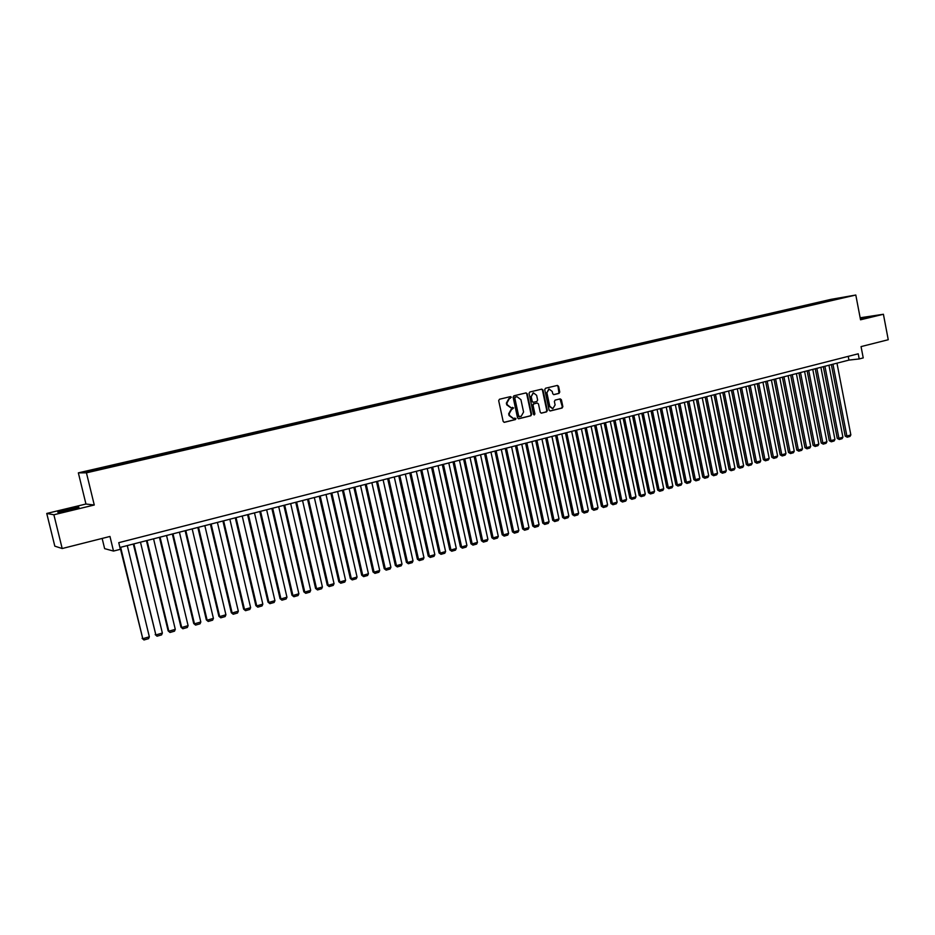 <?xml version="1.0" encoding="UTF-8"?>
<svg xmlns="http://www.w3.org/2000/svg" width="935" height="935" viewBox="0 0 935 935"><rect width="100%" height="100%" fill="white"/><g stroke="black" fill="none" stroke-linecap="round" stroke-linejoin="round"><path stroke-width="1.4" d="M511.363 397.258L510.522 396.615L499.477 399.245L498.682 400.647L503.159 421.416L504.351 422.328L515.407 419.593L515.956 418.611L513.35 418.401L509.563 415.479L509.189 413.749L511.702 409.261L513.666 407.94L511.083 407.707L507.261 404.773L506.887 403.043L509.4 398.567L511.363 397.258M510.767 407.742L506.735 404.832L506.373 403.102L508.874 398.626L510.3 398.287L510.241 396.674M504.047 422.316L514.881 419.64L514.869 418.038M512.976 418.424L509.037 415.514L508.675 413.796L511.176 409.32L512.59 408.969L512.555 407.368M860.399 319.034L868.44 317.094L860.258 318.332M66.759 509.493L57.947 511.971C56.778 512.766 60.798 512.1 69.996 509.984L78.75 507.518C79.884 506.723 75.887 507.389 66.759 509.493M826.201 300.556L831.577 299.527L826.201 300.556M559.001 393.401L559.761 392.034L558.557 386.319L557.389 385.419L545.514 388.247L544.743 389.626L549.09 410.056L550.247 410.968L562.099 408.034L562.858 406.655L561.397 399.771L560.24 398.871L555.133 400.11L554.373 401.489L555.109 404.913L552.842 408.642L549.757 406.234L546.893 392.782L549.114 389.065L552.258 391.496L552.737 393.728L553.894 394.64L559.001 393.401L558.008 386.389L557.108 385.477M53.879 514.764L94.271 505.005L85.95 504.023L46.75 513.455L53.879 514.764L62.189 548.529L109.968 536.456L113.509 551.066L120.358 549.301L118.757 542.674L858.225 353.804L859.207 358.947L863.227 357.906L861.053 346.604L888.25 339.732L883.411 314.265L860.153 317.783M94.271 505.005L86.441 472.829L855.805 295.028L860.539 319.793L883.411 314.265M527.235 393.822L526.043 392.899L513.888 395.809L513.116 397.2L517.546 417.863L518.726 418.763L530.858 415.771L531.629 414.38L527.235 393.822L525.786 392.957M529.794 392.01L541.797 389.135L542.99 390.047L547.337 410.5L546.566 411.879L541.4 413.153L540.243 412.253L538.466 403.943L537.298 403.032L533.827 403.873L533.055 405.264L534.902 413.925L534.294 414.918L533.488 414.275L529.023 393.39L529.794 392.01M62.189 548.529L54.814 546.157L46.75 513.455M89.596 470.702L95.919 469.16L89.596 470.702M86.441 472.829L78.353 472.865L830.934 299.375L855.805 295.028M821.713 302.753L821.514 301.689L99.402 468.201L101.307 468.844M821.514 301.689L840.997 298.3L106.263 468.049L89.515 471.567L86.125 471.602L101.015 468.166M102.149 538.431L104.626 548.635L113.509 551.066M85.95 504.023L78.353 472.865M119.914 547.478L848.957 360.092L859.207 358.947M848.232 356.352L848.957 360.092M826.774 301.584L826.108 300.895M834.943 298.849L834.99 299.691M518.422 418.763L530.332 415.818L531.103 414.427L526.709 393.88M515.372 397.141L514.823 398.123L518.715 416.239L521.087 416.496L523.577 412.031L520.924 399.666L517.09 396.744L514.846 397.2L514.823 398.123M519.392 416.881L518.189 416.285L514.297 398.181M514.846 397.2L516.33 396.849M541.096 413.153L546.028 411.926L546.788 410.547L542.44 390.117L541.54 389.205M536.935 403.078L533.289 403.932L532.518 405.322L534.902 413.925M533.99 414.883L534.364 413.971M536.632 395.318L533.453 392.875L531.209 396.615L532.225 401.384L533.406 402.295L536.877 401.454L537.637 400.075L536.632 395.318M533.137 392.91L531.209 396.615M533.231 402.307L531.688 401.442L530.671 396.674M553.613 394.64L558.452 393.46M548.775 389.112L546.893 392.782M552.573 408.665L549.207 406.281L546.356 392.84M549.944 410.956L561.549 408.081L562.309 406.713L559.983 398.929M120.089 547.431L142.786 638.698L120.638 547.291M127.277 545.584L149.343 636.817L148.56 638.652L143.978 639.972L142.132 638.348M143.978 639.972L142.786 638.698L149.343 636.817M133.319 544.03L155.865 634.935L133.892 543.878M140.472 542.195L162.363 633.065L161.58 634.888L157.033 636.197L155.187 634.596M157.033 636.197L155.865 634.935L162.363 633.065M146.433 540.652L168.136 630.868L168.838 631.207L147.029 540.5M153.562 538.829L175.289 629.348L174.494 631.172L169.995 632.469L168.136 630.868M169.995 632.469L168.838 631.207L175.289 629.348M159.441 537.309L180.969 627.175L181.706 627.502L160.06 537.158M166.535 535.486L188.099 625.655L187.316 627.478L182.839 628.764L180.969 627.175M182.839 628.764L181.706 627.502L188.099 625.655M172.344 534.002L193.709 623.516L194.468 623.82L172.987 533.827M179.415 532.179L200.815 621.997L200.02 623.809L195.579 625.094L193.709 623.516M195.579 625.094L194.468 623.82L200.815 621.997M185.142 530.706L206.343 619.882L207.126 620.185L185.808 530.542M192.178 528.894L213.414 618.374L212.619 620.174L208.224 621.448L206.343 619.882M208.224 621.448L207.126 620.185L213.414 618.374M197.823 527.445L218.883 616.27L219.678 616.574L198.524 527.27M204.835 525.645L225.919 614.774L225.125 616.574L220.765 617.825L218.883 616.27M220.765 617.825L219.678 616.574L225.919 614.774M210.41 524.208L231.307 612.706L232.137 612.986L211.135 524.032M217.399 522.42L238.32 611.21L237.525 612.998L233.201 614.248L231.307 612.706M233.201 614.248L232.137 612.986L238.32 611.21M222.904 521.005L243.638 609.153L244.491 609.433L223.64 520.818M229.858 519.217L250.627 607.668L249.82 609.445L245.531 610.684L243.638 609.153M245.531 610.684L244.491 609.433L250.627 607.668M235.281 517.815L255.874 605.635L256.739 605.903L236.052 517.628M242.212 516.038L262.828 604.15L262.034 605.927L257.768 607.154L255.874 605.635M257.768 607.154L256.739 605.903L262.828 604.15M247.576 514.659L268.006 602.14L268.894 602.409L248.359 514.46M254.472 512.883L274.937 600.667L274.13 602.444L269.911 603.659L268.006 602.14M269.911 603.659L268.894 602.409L274.937 600.667M259.755 511.527L280.044 598.68L280.956 598.938L260.573 511.316M266.639 509.762L286.952 597.208L286.145 598.984L281.949 600.188L280.044 598.68M281.949 600.188L280.956 598.938L286.952 597.208M271.851 508.418L291.989 595.244L292.912 595.49L272.681 508.208M278.7 506.665L298.861 593.783L298.055 595.548L293.894 596.74L291.989 595.244M293.894 596.74L292.912 595.49L298.861 593.783M283.843 505.344L303.84 591.843L304.787 592.077L284.696 505.122M290.668 503.591L310.689 590.382L309.871 592.135L305.745 593.328L303.84 591.843M305.745 593.328L304.787 592.077L310.689 590.382M295.74 502.282L315.586 588.454L316.556 588.688L296.617 502.06M302.543 500.529L322.411 587.005L321.605 588.758L317.514 589.938L315.586 588.454M317.514 589.938L316.556 588.688L322.411 587.005M307.557 499.243L327.25 585.1L328.243 585.322L308.445 499.021M314.324 497.502L334.052 583.65L333.234 585.404L329.178 586.572L327.25 585.1M329.178 586.572L328.243 585.322L334.052 583.65M319.267 496.24L338.821 581.769L339.837 581.991L320.179 496.006M326.011 494.498L345.599 580.331L344.781 582.073L340.749 583.23L338.821 581.769M340.749 583.23L339.837 581.991L345.599 580.331M330.885 493.248L350.309 578.473L351.338 578.683L331.82 493.014M337.605 491.518L357.053 577.035L356.235 578.765L352.238 579.922L350.309 578.473M352.238 579.922L351.338 578.683L357.053 577.035M342.42 490.279L361.705 575.189L362.745 575.399L343.367 490.033M349.117 488.561L368.425 573.763L367.607 575.492L363.633 576.638L361.705 575.189M363.633 576.638L362.745 575.399L368.425 573.763M353.862 487.345L373.007 571.939L374.07 572.138L354.833 487.088M360.536 485.627L379.703 570.514L378.885 572.243L374.947 573.377L373.007 571.939M374.947 573.377L374.07 572.138L379.703 570.514M365.223 484.423L384.227 568.714L385.313 568.901L366.204 484.166M371.861 482.717L390.9 567.288L390.082 569.018L386.167 570.14L384.227 568.714M386.167 570.14L385.313 568.901L390.9 567.288M376.489 481.525L395.365 565.511L396.463 565.687L377.495 481.268M383.105 479.83L402.003 564.097L401.185 565.815L397.305 566.926L395.365 565.511M397.305 566.926L396.463 565.687L402.003 564.097M387.663 478.65L406.409 562.332L407.531 562.508L388.691 478.393M394.266 476.955L413.025 560.918L412.206 562.636L408.361 563.747L406.409 562.332M408.361 563.747L407.531 562.508L413.025 560.918M398.766 475.798L417.372 559.177L418.506 559.34L399.806 475.529M405.334 474.115L423.976 557.774L423.146 559.481L419.324 560.579L417.372 559.177M419.324 560.579L418.506 559.34L423.976 557.774M409.775 472.97L428.253 556.056L429.41 556.208L410.839 472.701M416.32 471.287L434.833 554.654L434.004 556.348L430.217 557.435L428.253 556.056M430.217 557.435L429.41 556.208L434.833 554.654M420.703 470.165L439.053 552.947L440.221 553.099L421.778 469.884M427.225 468.482L445.609 551.545L444.779 553.24L441.016 554.326L439.053 552.947M441.016 554.326L440.221 553.099L445.609 551.545M431.549 467.371L449.782 549.862L450.962 550.002L432.648 467.091M438.048 465.7L456.303 548.471L455.474 550.154L451.734 551.229L449.782 549.862M451.734 551.229L450.962 550.002L456.303 548.471M442.313 464.613L460.417 546.8L461.621 546.94L443.424 464.321M448.788 462.942L466.916 545.421L466.086 547.104L462.381 548.167L460.417 546.8M462.381 548.167L461.621 546.94L466.916 545.421M452.996 461.867L470.971 543.761L472.187 543.901L454.13 461.574M459.447 460.207L477.446 542.382L476.628 544.065L472.946 545.117L470.971 543.761M472.946 545.117L472.187 543.901L477.446 542.382M463.596 459.132L481.455 540.746L482.694 540.874L464.742 458.84M470.024 457.484L487.906 539.378L487.077 541.049L483.43 542.101L481.455 540.746M483.43 542.101L482.694 540.874L487.906 539.378M474.127 456.432L491.868 537.754L493.107 537.87L475.284 456.128M480.532 454.784L498.285 536.386L497.455 538.057L493.832 539.098L491.868 537.754M493.832 539.098L493.107 537.87L498.285 536.386M484.575 453.744L502.188 534.785L503.451 534.902L485.756 453.44M490.957 452.108L508.593 533.417L507.763 535.077L504.164 536.117L502.188 534.785M504.164 536.117L503.451 534.902L508.593 533.417M494.942 451.079L512.438 531.84L513.712 531.945L496.134 450.775M501.3 449.443L518.82 530.472L517.99 532.132L514.414 533.16L512.438 531.84M514.414 533.16L513.712 531.945L518.82 530.472M505.239 448.438L522.618 528.906L523.904 529.011L506.443 448.122M511.574 446.813L528.976 527.55L528.146 529.21L524.593 530.227L522.618 528.906M524.593 530.227L523.904 529.011L528.976 527.55M515.454 445.808L532.728 526.008L534.025 526.101L516.681 445.492M521.765 444.183L539.051 524.652L538.221 526.3L534.703 527.317L532.728 526.008M534.703 527.317L534.025 526.101L539.051 524.652M525.599 443.202L542.756 523.121L544.065 523.214L526.837 442.886M531.886 441.589L549.067 521.777L548.226 523.413L544.731 524.418L542.756 523.121M544.731 524.418L544.065 523.214L549.067 521.777M535.673 440.607L552.714 520.257L554.034 520.339L536.924 440.292M541.938 439.006L559.001 518.913L558.16 520.55L554.7 521.555L552.714 520.257M554.7 521.555L554.034 520.339L559.001 518.913M545.666 438.048L562.59 517.406L563.934 517.487L546.94 437.72M551.919 436.435L568.866 516.073L568.024 517.709L564.576 518.703L562.59 517.406M564.576 518.703L563.934 517.487L568.866 516.073M555.6 435.488L572.407 514.589L573.763 514.659L556.874 435.161M561.818 433.898L578.648 513.257L577.818 514.881L574.394 515.875L572.407 514.589M574.394 515.875L573.763 514.659L578.648 513.257M565.453 432.963L582.154 511.784L583.522 511.854L566.739 432.625M571.647 431.362L588.372 510.463L587.542 512.076L584.141 513.058L582.154 511.784M584.141 513.058L583.522 511.854L588.372 510.463M575.235 430.439L591.832 509.002L593.211 509.061L576.544 430.112M581.418 428.861L598.026 507.682L597.196 509.294L593.818 510.265L591.832 509.002M593.818 510.265L593.211 509.061L598.026 507.682M584.948 427.95L601.439 506.244L602.83 506.302L586.268 427.611M591.107 426.36L607.61 504.923L606.78 506.536L603.426 507.495L601.439 506.244M603.426 507.495L602.83 506.302L607.61 504.923M594.59 425.472L610.976 503.498L612.378 503.544L595.922 425.121M600.726 423.894L617.135 502.177L616.294 503.79L612.963 504.748L610.976 503.498M612.963 504.748L612.378 503.544L617.135 502.177M604.174 423.006L620.443 500.774L621.857 500.821L605.518 422.667M610.286 421.44L626.579 499.465L625.737 501.067L622.441 502.013L620.443 500.774M622.441 502.013L621.857 500.821L626.579 499.465M613.676 420.563L629.851 498.063L631.277 498.11L615.031 420.212M619.776 418.997L635.964 496.766L635.122 498.367L631.85 499.302L629.851 498.063M631.85 499.302L631.277 498.11L635.964 496.766M623.119 418.132L639.189 495.375L640.627 495.421L624.486 417.781M629.197 416.578L645.279 494.077L644.437 495.679L641.188 496.614L639.189 495.375M641.188 496.614L640.627 495.421L645.279 494.077M632.492 415.724L648.458 492.71L649.918 492.745L633.883 415.374M638.547 414.17L654.535 491.413L653.694 493.014L650.456 493.937L648.458 492.71M650.456 493.937L649.918 492.745L654.535 491.413M641.807 413.328L657.667 490.069L659.128 490.092L643.198 412.978M647.838 411.786L663.721 488.771L662.88 490.361L659.666 491.284L657.667 490.069M659.666 491.284L659.128 490.092L663.721 488.771M651.052 410.956L666.819 487.439L668.291 487.462L652.455 410.594M657.06 409.413L672.849 486.142L672.008 487.731L668.817 488.643L666.819 487.439M668.817 488.643L668.291 487.462L672.849 486.142M660.239 408.595L675.9 484.821L677.384 484.844L661.653 408.233M666.223 407.052L681.907 483.535L681.066 485.113L677.898 486.025L675.9 484.821M677.898 486.025L677.384 484.844L681.907 483.535M669.355 406.257L684.911 482.226L686.419 482.238L670.781 405.883M675.315 404.715L690.907 480.952L690.065 482.518L686.921 483.43L684.911 482.226M686.921 483.43L686.419 482.238L690.907 480.952M678.413 403.932L693.875 479.655L695.383 479.655L679.85 403.558M684.35 402.401L699.847 478.381L699.006 479.947L695.874 480.847L693.875 479.655M695.874 480.847L695.383 479.655L699.847 478.381M687.4 401.618L702.769 477.095L704.289 477.095L688.85 401.244M693.326 400.087L708.718 475.822L707.877 477.388L704.78 478.276L702.769 477.095M704.78 478.276L704.289 477.095L708.718 475.822M696.33 399.315L711.605 474.548L713.136 474.548L697.79 398.941M702.243 397.796L717.531 473.285L716.689 474.84L713.615 475.728L711.605 474.548M713.615 475.728L713.136 474.548L717.531 473.285M705.2 397.036L720.382 472.023L721.925 472.023L706.673 396.662M711.091 395.528L726.285 470.761L725.443 472.315L722.393 473.203L720.382 472.023M722.393 473.203L721.925 472.023L726.285 470.761M714.013 394.78L729.101 469.522L730.644 469.51L715.497 394.395M719.88 393.261L734.992 468.26L734.139 469.814L731.112 470.691L729.101 469.522M731.112 470.691L730.644 469.51L734.992 468.26M722.767 392.525L737.75 467.033L739.316 467.021L724.251 392.139M728.61 391.017L743.629 465.77L742.787 467.325L739.76 468.19L737.75 467.033M739.76 468.19L739.316 467.021L743.629 465.77M731.451 390.292L746.352 464.555L747.918 464.543L732.958 389.907M737.283 388.796L752.207 463.304L751.366 464.847L748.362 465.712L746.352 464.555M748.362 465.712L747.918 464.543L752.207 463.304M740.088 388.072L754.896 462.1L756.473 462.077L741.595 387.686M745.896 386.576L760.728 460.85L759.886 462.393L756.906 463.246L754.896 462.1M756.906 463.246L756.473 462.077L760.728 460.85M748.666 385.875L763.381 459.658L764.97 459.634L750.186 385.477M754.451 384.378L769.189 458.419L768.348 459.95L765.391 460.803L763.381 459.658M765.391 460.803L764.97 459.634L769.189 458.419M757.175 383.677L771.807 457.238L773.409 457.203L758.706 383.292M762.948 382.193L777.604 456L776.763 457.531L773.818 458.372L771.807 457.238M773.818 458.372L773.409 457.203L777.604 456M765.636 381.503L780.187 454.831L781.789 454.796L767.179 381.106M771.398 380.031L785.961 453.592L785.108 455.123L782.198 455.964L780.187 454.831M782.198 455.964L781.789 454.796L785.961 453.592M774.04 379.341L788.497 452.435L790.11 452.4L775.594 378.944M779.778 377.869L794.259 451.208L793.418 452.727L790.519 453.557L788.497 452.435M790.519 453.557L790.11 452.4L794.259 451.208M782.396 377.202L796.76 450.051L798.385 450.016L783.951 376.793M788.111 375.73L802.499 448.835L801.657 450.343L798.782 451.173L796.76 450.051M798.782 451.173L798.385 450.016L802.499 448.835M790.683 375.064L804.965 447.69L806.601 447.655L792.261 374.666M796.386 373.603L810.692 446.474L809.85 447.982L806.987 448.812L804.965 447.69M806.987 448.812L806.601 447.655L810.692 446.474M798.922 372.948L813.123 445.352L814.759 445.305L800.5 372.539M804.603 371.487L818.826 444.137L817.985 445.644L815.145 446.462L813.123 445.352M815.145 446.462L814.759 445.305L818.826 444.137M807.115 370.844L821.222 443.015L822.87 442.968L808.693 370.435M812.772 369.395L826.914 441.811L826.061 443.307L823.244 444.125L821.222 443.015M823.244 444.125L822.87 442.968L826.914 441.811M815.25 368.752L829.275 440.701L830.934 440.654L816.839 368.343M820.895 367.303L834.943 439.497L834.09 440.993L831.285 441.799L829.275 440.701M831.285 441.799L830.934 440.654L834.943 439.497M823.326 366.684L837.269 438.41L838.929 438.34L824.927 366.263M828.948 365.234L842.914 437.194L842.073 438.69L839.291 439.497L837.269 438.41M839.291 439.497L838.929 438.34L842.914 437.194M831.355 364.615L845.217 436.119L846.888 436.061L832.956 364.206M836.965 363.177L850.85 434.915L849.997 436.411L847.227 437.206L845.217 436.119M847.227 437.206L846.888 436.061L850.85 434.915"/></g></svg>
